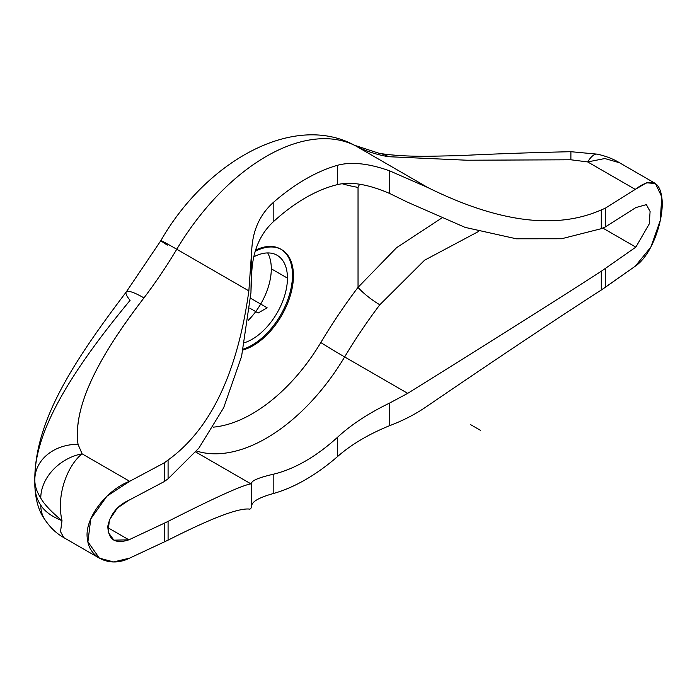 <?xml version="1.0" encoding="UTF-8"?>
<svg xmlns="http://www.w3.org/2000/svg" width="697" height="697" viewBox="0 0 697 697"><rect width="100%" height="100%" fill="white"/><g stroke="black" fill="none" stroke-linecap="round" stroke-linejoin="round"><path stroke-width="1.05" d="M271.299 268.807A49.923 28.821 -60 0 1 248.306 320.289A49.923 28.821 -60 0 0 271.299 268.807L287.443 278.12A49.923 28.821 -60 0 1 244.621 342.671A49.923 28.821 120 0 0 287.443 278.12L271.299 268.807A49.923 28.821 -60 0 0 267.692 252.933A49.923 28.821 -60 0 1 271.299 268.807M635.838 247.139L602.792 228.058L635.838 247.139L601.276 271.272L601.276 290.039L605.275 287.33L605.275 268.598L605.275 287.33L635.263 266.202L650.824 247.174L660.251 220.531L661.784 196.868L655.389 183.477L646.52 182.814L635.263 189.392C651.007 177.465 659.911 180.619 661.984 198.845C664.163 218.144 652.558 254.762 635.263 266.202L601.276 290.039C556.128 319.087 498.32 357.639 427.845 405.68C416.553 413.626 403.816 420.291 389.64 425.667L389.64 403.049L407.719 393.352L344.649 356.934A339.561 196.049 -60 0 1 379.813 304.781L424.569 260.216L478.595 231.448L424.569 260.216L379.813 304.781A19.969 3.45 37.1 0 1 358.04 287.338L396.602 247.67L441.149 218.414L396.602 247.67L358.04 287.338A359.53 207.575 120 0 0 320.812 342.549A19.969 0.436 -149.1 0 0 344.649 356.934A339.561 196.049 -60 0 1 379.813 304.781A19.969 3.45 37.1 0 1 358.04 287.338L358.04 187.38A19.969 15.935 99.4 0 1 359.678 184.217A19.969 15.935 99.4 0 0 358.04 187.38L358.04 287.338A359.53 207.575 -60 0 0 320.812 342.549A141.221 81.532 -60 0 1 213.326 427.148A141.221 81.532 120 0 0 320.812 342.549A19.969 0.436 30.9 0 0 344.649 356.934A161.19 93.058 -60 0 1 196.554 451.029A161.19 93.058 120 0 0 344.649 356.934L407.719 393.352C487.996 343.377 552.512 302.681 601.276 271.272C552.512 302.681 487.996 343.377 407.719 393.352L389.64 403.049C368.33 413.399 350.905 424.856 337.365 437.42C350.905 424.856 368.33 413.399 389.64 403.049L389.64 425.667C403.816 420.291 416.553 413.626 427.845 405.68C498.32 357.639 556.128 319.087 601.276 290.039L601.276 271.272L635.838 247.139L649.273 223.885L650.092 211.496L646.372 204.622L635.838 207.575L605.275 226.952L605.275 208.229L635.263 189.392L587.693 161.931L604.804 158.533L619.537 162.767M34.85 479.344C34.972 419.245 75.659 358.894 126.235 291.999A42.796 7.397 -142.9 0 0 130.086 300.355C74.832 367.162 33.961 429.657 34.85 479.44C34.632 485.286 36.61 491.524 40.783 498.163C44.199 504.271 51.273 511.772 62.007 520.668C56.03 494.94 67.504 465.448 82.089 453.834A42.796 33.125 146.2 0 0 40.783 498.163C44.199 504.271 51.273 511.772 62.007 520.668C56.03 494.94 67.504 465.448 82.089 453.834L78.038 444.329A42.796 35.164 -179.8 0 0 34.85 479.44C34.632 485.286 36.61 491.524 40.783 498.163A42.796 33.125 -33.8 0 1 82.089 453.834L129.668 481.305L106.929 496.177L90.758 518.925L87.918 541.839L99.366 558.149L113.646 561.93L129.668 558.105L164.274 541.935L164.274 523.212L168.082 521.373C214.659 497.736 242.277 485.234 250.937 483.866L195.752 452.004L250.937 483.866C242.277 485.234 214.659 497.736 168.082 521.373L164.274 523.212L164.274 541.935L168.082 540.14L168.082 521.373L168.082 540.14C210.511 518.629 237.442 508.252 248.864 509.019C250.467 509.516 251.417 508.279 251.713 505.299C251.417 508.279 250.467 509.516 248.864 509.019C237.442 508.252 210.511 518.629 168.082 540.14L129.668 558.105C110.457 567.916 89.408 557.983 87.543 539.757C83.3 519.274 106.789 489.512 129.668 481.305L164.274 462.834L164.274 481.566L164.274 462.834L168.082 460.02C210.511 429.422 237.442 373.043 248.864 290.884L176.768 249.256A316.743 182.867 -60 0 1 143.965 297.907A42.796 7.397 -142.9 0 0 126.235 291.999L160.859 240.639A42.796 0.941 30.9 0 1 176.768 249.256A316.743 182.867 -60 0 1 143.965 297.907C101.274 353.17 72.41 405.332 78.038 444.329L82.089 453.834L129.668 481.305L164.274 462.834L168.082 460.02L168.082 478.787L164.274 481.566L128.901 500.254L164.274 481.566L168.082 478.787L198.863 448.162L223.659 407.762L241.58 356.428L250.937 292.792L251.713 250.484L248.864 290.884L251.713 250.484C252.628 230.341 259.998 214.188 273.825 202.017C259.998 214.188 252.628 230.341 251.713 250.484L251.713 273.102C252.732 251.025 260.103 233.765 273.825 221.315L273.825 202.017A184.008 106.24 120 0 1 337.365 165.328C351.157 161.53 368.582 163.368 389.64 170.852L389.64 193.478C368.33 184.296 350.905 181.351 337.365 184.635C350.905 181.351 368.33 184.296 389.64 193.478L407.719 202.278L465.108 227.388L516.355 238.792L561.599 238.749L601.276 228.686L561.599 238.749L516.355 238.792L465.108 227.388L407.719 202.278L389.64 193.478L389.64 170.852L427.845 187.554C498.32 222.413 556.128 229.871 601.276 209.919L605.275 208.229L605.275 226.952L601.276 228.686L601.276 209.919L605.275 208.229L635.263 189.392L587.693 161.931A42.796 12.72 -78.6 0 1 597.503 154.185A42.796 12.72 101.4 0 0 587.693 161.931L570.878 159.787L466.92 160.223L388.543 156.703A316.743 182.867 -60 0 1 355.749 145.926L427.845 187.554L389.64 170.852C368.582 163.368 351.157 161.53 337.365 165.328L337.365 184.635A161.19 93.058 120 0 0 273.825 221.315L273.825 202.017A184.008 106.24 -60 0 1 337.365 165.328L337.365 184.635A161.19 93.058 120 0 0 273.825 221.315C260.103 233.765 252.732 251.025 251.713 273.102L250.937 292.792L241.58 356.428L223.659 407.762L198.863 448.162L168.082 478.787L168.082 460.02C210.511 429.422 237.442 373.043 248.864 290.884L176.768 249.256A184.008 106.24 -60 0 1 355.749 145.926A184.008 106.24 120 0 0 176.768 249.256A42.796 0.941 -149.1 0 0 160.859 240.639A42.796 0.941 -149.1 0 0 167.315 245.135M160.859 240.639C205.824 161.948 293.028 111.999 354.581 145.29L379.177 153.323A42.796 34.144 99.4 0 1 388.543 156.703A316.743 182.867 -60 0 1 355.749 145.926A42.796 34.928 -62.7 0 0 354.581 145.29A42.796 34.928 117.3 0 1 355.749 145.926L427.845 187.554C498.32 222.413 556.128 229.871 601.276 209.919L601.276 228.686L605.275 226.952L635.838 207.575M273.825 474.108A161.19 93.058 120 0 0 337.365 437.42L337.365 456.718A184.008 106.24 -60 0 1 273.825 493.406L273.825 474.108A161.19 93.058 120 0 0 337.365 437.42L337.365 456.718C351.166 444.573 368.591 434.222 389.64 425.667C368.591 434.222 351.166 444.573 337.365 456.718A184.008 106.24 120 0 1 273.825 493.406L273.825 474.108C260.103 477.279 252.732 480.137 251.713 482.672C252.732 480.137 260.103 477.279 273.825 474.108M250.937 483.866L251.713 482.672L251.713 505.299C252.636 501.169 259.998 497.205 273.825 493.406C259.998 497.205 252.636 501.169 251.713 505.299L251.713 482.672L250.937 483.866M34.85 485.975C35.155 493.546 37.133 499.941 40.783 505.142A42.796 32.28 147.6 0 0 44.991 519.814A42.796 32.28 -32.4 0 1 40.783 505.142C44.564 511.328 51.639 516.503 62.007 520.668L60.517 531.672L63.81 537.631L60.517 531.672L62.007 520.668C51.639 516.503 44.564 511.328 40.783 505.142C37.133 499.941 35.155 493.546 34.85 485.975L34.85 479.928M342.218 183.747A359.53 207.575 120 0 0 358.04 187.38A359.53 207.575 -60 0 1 342.218 183.747M253.638 256.914A49.923 28.821 -60 0 1 287.443 278.12A49.923 28.821 120 0 0 277.101 255.268A49.923 28.821 120 0 0 253.638 256.914M164.274 523.212L128.901 539.818L107.704 527.577L128.901 539.818L164.274 523.212M128.901 500.254C117.436 505.473 110.414 514.116 107.817 526.191C108.235 539.766 115.266 544.313 128.901 539.818L113.864 540.166L108.096 532.107L109.385 519.997L117.418 507.965L128.901 500.254M378.628 153.235A42.796 34.144 99.4 0 1 388.543 156.703L466.92 160.223L570.878 159.787L570.904 151.711L570.878 159.787L587.693 161.931M34.85 479.44A42.796 35.164 0.2 0 1 78.038 444.329C72.593 404.033 101.875 352.656 143.965 297.907A42.796 7.397 -142.9 0 0 126.262 291.956M243.087 349.972A57.058 32.942 120 0 0 293.367 272.893M243.288 349.066A57.058 32.942 120 0 0 292.479 275.21A57.058 32.942 120 0 1 243.288 349.066A57.058 32.942 120 0 0 292.479 275.21A57.058 32.942 120 0 0 281.501 249.604M293.367 278.739A57.058 32.942 120 0 0 281.632 249.648A57.058 32.942 120 0 0 255.111 251.373M280.664 249.09A57.058 32.942 120 0 0 255.503 250.136A57.058 32.942 120 0 1 292.479 275.21A57.058 32.942 120 0 0 255.503 250.136M480.677 430.45L470.588 424.63L480.677 430.45M249.709 308.126L258.143 312.997L267.143 307.795L250.572 298.22L267.143 307.795L258.143 312.997L249.709 308.126M655.171 183.346L619.328 162.645C613.255 158.942 605.954 156.119 597.425 154.168L570.904 151.702C531.428 152.582 494.051 153.898 458.774 155.649L427.453 156.302C408.12 156.389 392.028 155.396 379.177 153.323M99.741 558.375L63.897 537.675C56.884 533.649 50.968 528.64 44.713 519.387C38.893 511.485 35.608 500.376 34.85 486.079L34.85 479.545"/></g></svg>
